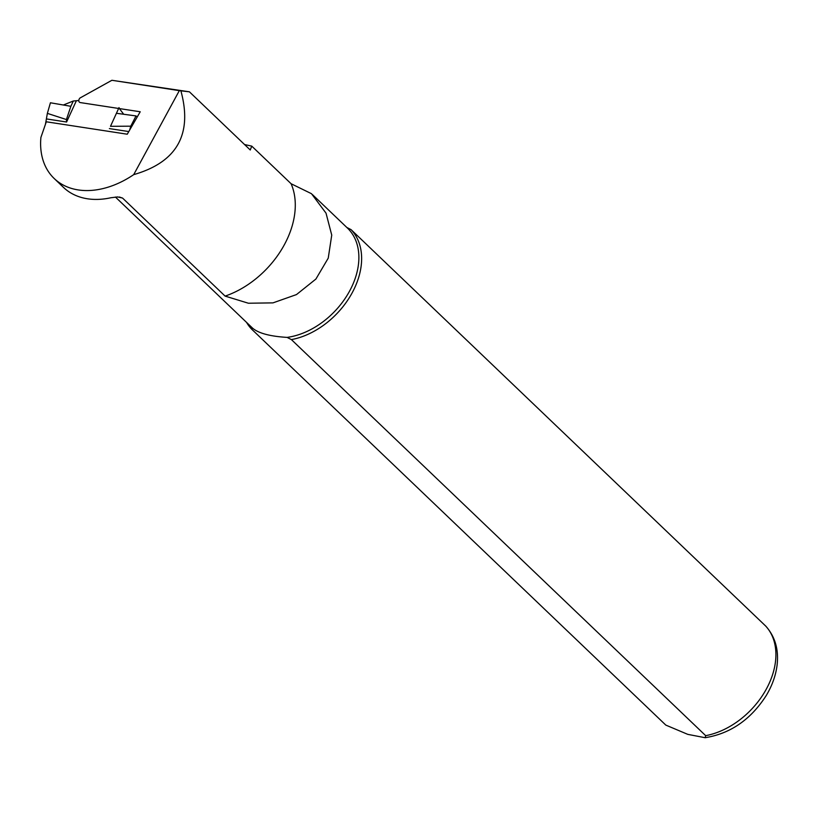 <?xml version="1.0" encoding="UTF-8"?>
<svg xmlns="http://www.w3.org/2000/svg" width="818" height="818" viewBox="0 0 818 818"><rect width="100%" height="100%" fill="white"/><g stroke="black" fill="none" stroke-linecap="round" stroke-linejoin="round"><path stroke-width="1.23" d="M118.753 108.477L80.338 102.587A3.374 2.372 -46.3 0 1 79.346 102.107A3.374 2.372 -46.3 0 1 79.98 98.017L111.892 80.287L179.326 90.634L133.712 174.633A81.616 57.311 133.7 0 1 54.192 178.508L63.456 187.373A81.616 57.311 -46.3 0 0 110.89 197.751L117.639 196.933L122.547 198.058L225.103 296.106L248.406 303.233L272.977 302.875L296.494 294.572L315.901 279.05L328.243 258.13L331.74 235.103L326.024 213.15L311.484 193.702L291.096 183.733L251.76 146.125L244.582 144.551M119.336 108.569L140.215 111.769L127.26 134.213L46.309 121.79L40.9 137.444A81.616 57.311 133.7 0 0 54.192 178.508M251.76 146.125L250.257 149.991L189.418 91.82L111.892 80.287M189.418 91.82L179.326 90.634M312.394 194.551L347.415 228.028A68.957 48.415 133.7 0 1 349.317 291.586A68.957 48.415 133.7 0 1 287.087 337.394C270.175 336.362 258.733 333.325 252.742 328.294A68.957 48.415 133.7 0 1 252.118 327.711L115.43 197.046M346.781 227.445L351.096 229.653L765.76 626.118M180.901 90.859C192.711 134.254 176.974 162.179 133.712 174.633M252.742 328.294L251.535 329.051L665.811 725.096L687.774 734.36L705.157 737.713L705.678 735.658L291.402 339.603L287.087 337.394M251.535 329.051A70.358 49.407 133.7 0 1 246.566 322.404M351.096 229.653A70.358 49.407 133.7 0 1 352.169 292.824A70.358 49.407 133.7 0 1 291.402 339.603M291.096 183.733A81.616 57.311 133.7 0 1 225.103 296.106M45.45 124.285L47.362 113.375L50.43 102.782L70.859 106.299L73.293 101.013L63.354 105.001M137.179 117.025L136.023 115.921L130.788 126.177L110.491 126.309L119.029 107.587M129.663 130.062L130.788 126.177M116.545 113.303L123.692 114.264L118.968 108.017M78.784 100.502L73.293 101.013M70.859 106.299L66.422 119.551L47.362 113.375M76.238 101.013L66.585 122.015L66.422 119.551M110.491 126.309L118.63 108.457M136.023 115.921L123.692 114.264M128.784 131.565L109.377 128.59M66.585 122.015L46.769 118.978M122.547 198.058A68.957 48.415 133.7 0 1 119.418 197.005M765.372 625.709A70.358 49.407 133.7 0 1 766.446 688.868A70.358 49.407 133.7 0 1 705.678 735.658M765.556 625.893C775.035 636.414 778.879 649.461 777.1 665.034C775.801 675.484 772.172 685.658 766.21 695.576C750.812 719.554 730.464 733.603 705.157 737.713"/></g></svg>
